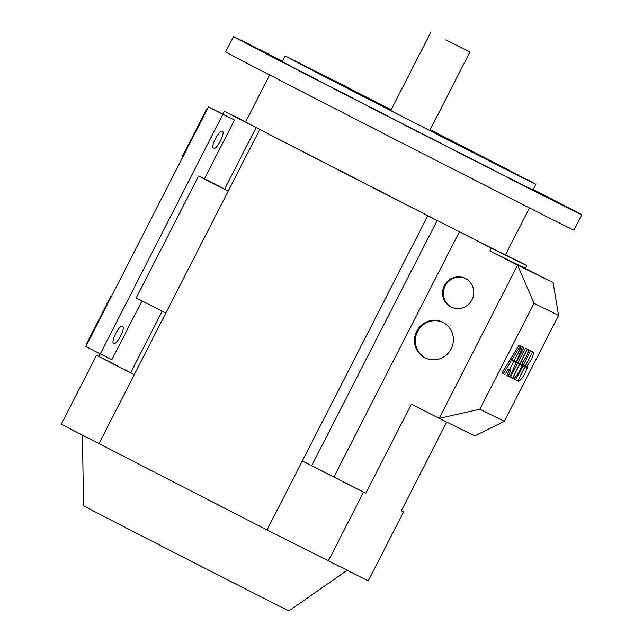 <?xml version="1.0" encoding="UTF-8"?>
<svg xmlns="http://www.w3.org/2000/svg" width="643" height="643" viewBox="0 0 643 643"><rect width="100%" height="100%" fill="white"/><g stroke="black" fill="none" stroke-linecap="round" stroke-linejoin="round"><path stroke-width="0.96" d="M82.425 435.223L83.534 505.72A115.386 0.402 27.1 0 0 162.438 546.542A115.386 0.402 27.1 0 0 288.964 610.85L346.979 570.381M442.987 322.36A19.877 19.338 116.3 0 1 451.209 348.747A19.877 19.338 116.3 0 1 425.136 357.878A19.877 19.338 116.3 0 1 424.878 357.749A19.877 19.338 116.3 0 1 416.648 331.362A19.877 19.338 116.3 0 1 442.722 322.231A19.877 19.338 116.3 0 1 442.987 322.36M465.444 278.475A15.962 15.536 116.3 0 1 472.05 299.67A15.962 15.536 116.3 0 1 451.105 307A15.962 15.536 116.3 0 1 450.896 306.896A15.962 15.536 116.3 0 1 444.289 285.709A15.962 15.536 116.3 0 1 465.227 278.371A15.962 15.536 116.3 0 1 465.444 278.475M445.856 39.898L469.88 52.115L445.856 39.898M529.462 207.93L505.438 254.885A145.929 0.506 -152.9 0 1 459.817 231.978A145.929 0.506 -152.9 0 1 437.079 220.412A145.929 0.506 -152.9 0 1 345.412 173.554A145.929 0.506 -152.9 0 1 268.999 134.226A145.929 0.506 -152.9 0 1 255.713 127.322A145.929 0.506 -152.9 0 1 245.618 121.929L269.642 74.966M533.2 189.46A195.617 0.683 -152.9 0 1 581.746 214.834L573.902 230.154A195.617 0.683 -152.9 0 1 359.397 121.133A195.617 0.683 -152.9 0 1 225.621 51.93L233.465 36.603A195.617 0.683 -152.9 0 1 282.438 61.133M581.746 214.834A195.617 0.683 -152.9 0 1 367.241 105.806A195.617 0.683 -152.9 0 1 233.465 36.603M430.175 129.717A134.588 0.466 -152.9 0 1 438.229 133.84A134.588 0.466 -152.9 0 1 530.266 181.455A134.588 0.466 -152.9 0 1 382.689 106.449A134.588 0.466 -152.9 0 1 290.644 58.834A134.588 0.466 -152.9 0 1 391.161 109.752M430.183 129.693A140.849 0.49 -152.9 0 1 439.515 134.483A140.849 0.49 -152.9 0 1 535.836 184.308L532.991 189.878A140.849 0.49 -152.9 0 1 378.542 111.384A140.849 0.49 -152.9 0 1 282.221 61.559L285.074 55.981A140.849 0.49 -152.9 0 1 391.177 109.736M535.836 184.308A140.849 0.49 -152.9 0 1 381.395 105.814A140.849 0.49 -152.9 0 1 285.074 55.981M533.143 189.572L545.264 195.818L533.111 189.637M282.39 61.945L269.947 55.62L282.39 61.945M488.415 167.59L475.973 161.264L488.415 167.59M228.201 191.14L198.583 176.021L204.394 178.883L234.51 120.024L222.888 114.293L100.268 353.907L111.89 359.646L141.974 300.868M204.41 178.85L224.584 189.179A145.543 0.506 27.1 0 0 228.233 191.084M98.918 443.783L134.21 374.821L96.538 355.274L61.254 424.235L266.998 529.969L368.278 580.886L403.563 511.924L401.304 510.807L446.708 422.081M459.817 231.978L491.252 248.094L489.829 250.883L525.347 268.404L526.77 265.615L491.252 248.094M526.77 265.615L505.519 254.716M268.999 134.226L437.079 220.412M113.369 342.928A9.388 2.162 -62.9 0 1 115.716 333.613A9.388 2.162 -62.9 0 1 121.929 326.21L122.893 326.684A9.388 2.162 -62.9 0 1 122.917 326.692A9.388 2.162 -62.9 0 1 120.538 336.032A9.388 2.162 -62.9 0 1 114.35 343.402L113.369 342.928M213.179 147.89A9.388 2.162 -62.9 0 1 215.518 138.575A9.388 2.162 -62.9 0 1 221.731 131.172L222.703 131.646A9.388 2.162 -62.9 0 1 222.719 131.654A9.388 2.162 -62.9 0 1 220.348 140.994A9.388 2.162 -62.9 0 1 214.151 148.364L213.179 147.89M198.583 176.021L136.203 297.918L165.822 313.045M222.888 114.293L208.453 106.891L85.832 346.505L100.268 353.907M208.453 106.891L234.51 120.024M207.046 109.648L206.491 109.374L182.25 156.739L182.805 157.021M206.491 109.374L207.038 109.656M110.966 296.053L111.512 296.335L110.966 296.053L86.725 343.418L87.271 343.7M162.165 311.172L130.666 372.731A145.543 0.506 27.1 0 0 134.307 374.628M465.628 278.58A15.962 15.536 -63.7 0 0 445.044 286.215A15.962 15.536 -63.7 0 0 451.515 307.193M443.123 322.432A19.877 19.338 -63.7 0 0 417.387 331.892A19.877 19.338 -63.7 0 0 425.545 358.071M222.832 114.036L224.278 111.199L245.698 121.768M224.278 111.199L255.713 127.322M256.131 127.539L224.584 189.179M96.538 355.274L98.805 356.391L100.115 353.835M98.805 356.391L130.666 372.731M134.21 374.821L259.676 129.629M401.328 510.759L403.563 511.924M558.558 315.44L504.377 421.318L474.711 435.89L439.185 418.376L479.839 409.213L534.02 303.335L558.558 315.44L553.125 282.647L517.607 265.133L439.185 418.376L411.407 404.125L365.779 493.285L302.29 461.007L427.756 215.815M328.227 561.13L363.52 492.168M459.391 231.761L333.926 476.953A145.543 0.506 -152.9 0 1 311.71 465.653L302.29 461.007L266.998 529.969M437.184 220.469L311.71 465.653M365.779 493.285L333.926 476.953M532.581 351.729L525.259 366.028L523.306 365.063L530.62 350.756L532.581 351.729L530.62 350.756M522.188 364.509L520.139 363.496L527.453 349.197L528.056 349.495C528.458 350.732 527.847 353.168 526.215 356.817L522.518 362.162L522.188 364.509L523.306 365.063M522.421 363.432L523.772 360.803M527.598 353.329L529.269 350.065M527.292 367.732L524.905 373.527C522.204 378.205 520.034 380.777 518.403 381.259L517.792 380.953L525.114 366.655L527.292 367.732L525.114 366.655M521.65 364.943L524.977 366.59L517.792 380.953M527.316 349.125L519.994 363.432L518.041 362.459L525.355 348.16L527.316 349.125L525.355 348.16M524.005 347.469L516.683 361.768L518.041 362.459M522.02 365.136L519.64 370.931C516.94 375.608 514.77 378.18 513.138 378.663L512.527 378.357L519.849 364.059L522.02 365.136L519.849 364.059M514.754 365.537L516.393 362.33L519.713 363.994L512.527 378.357M516.369 361.639L514.263 360.602L521.577 346.296L522.526 346.77L516.369 361.639M514.127 360.538L512.021 359.493L520.5 345.765L521.449 346.231L514.263 360.602M522.526 346.77L521.577 346.296M516.128 362.226L509.971 377.095L508.275 376.268L510.799 370.175L509.65 369.612L513.974 361.165L516.128 362.226L513.974 361.165M509.433 369.508L506.925 375.568L508.275 376.268M509.521 369.548L508.372 368.978L504.9 374.596L501.853 373.069L510.333 359.341L513.837 361.101L509.65 369.612M510.333 359.341L513.837 361.101M503.212 373.76L511.683 360.032M520.5 345.765L519.142 345.074L510.671 358.802L512.021 359.493M519.142 345.074L521.449 346.231M512.391 378.293L510.429 377.328L517.752 363.03L519.713 363.994M509.971 377.087L510.429 377.328M516.393 362.33L517.752 363.03M526.705 348.803L527.453 349.197M517.655 380.889L515.702 379.925L523.016 365.626L524.977 366.59M515.541 376.886L514.344 379.225L515.702 379.925M521.658 364.927L523.016 365.626M531.488 359.413L527.782 364.758L527.453 367.105L525.403 366.092L532.717 351.793L533.328 352.091C533.722 353.329 533.111 355.772 531.488 359.413M531.97 351.399L532.717 351.793M489.829 250.883L517.607 265.133L534.02 303.335M504.377 421.318L479.839 409.213M553.125 282.647L525.347 268.404M390.743 110.58L430.874 32.15M429.749 130.537L469.88 52.115"/></g></svg>

